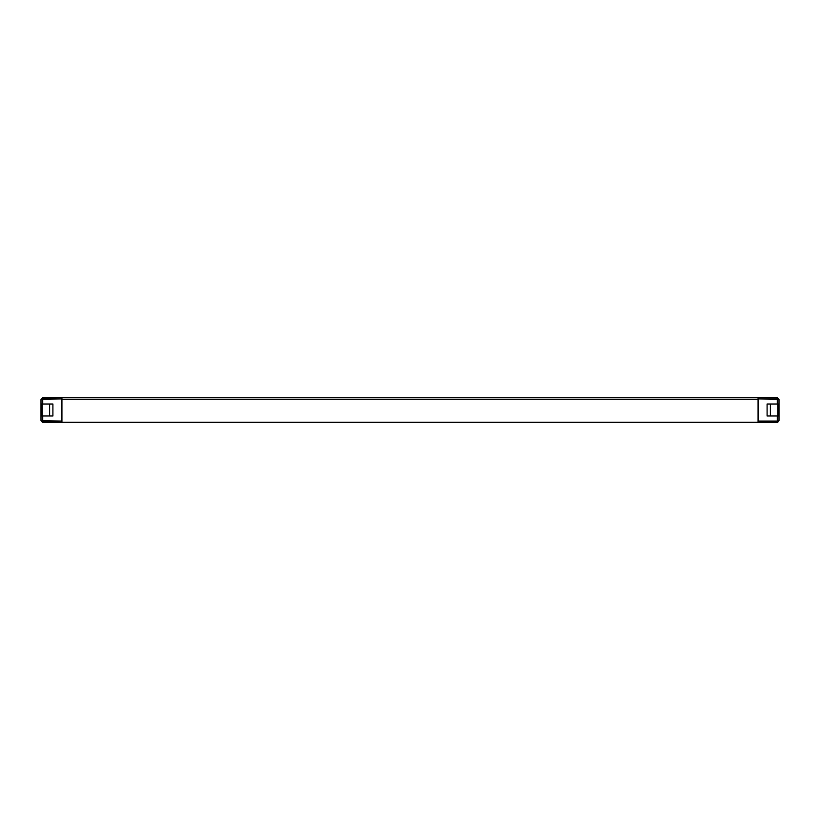 <?xml version="1.0" encoding="UTF-8"?>
<svg xmlns="http://www.w3.org/2000/svg" width="820" height="820" viewBox="0 0 820 820"><rect width="100%" height="100%" fill="white"/><g stroke="black" fill="none" stroke-linecap="round" stroke-linejoin="round"><path stroke-width="1.23" d="M777.278 397.69L779 399.412L777.278 398.93L777.278 397.69L42.722 397.69L42.722 398.92L61.52 398.93L61.52 421.07L42.722 421.08L42.722 422.31L41 420.588L61.52 421.07L61.52 422.31L42.23 422.238M777.77 399.412L758.192 398.92L758.192 397.69M42.23 399.412L61.93 398.92M61.807 398.92L61.807 397.69M61.93 397.69L61.93 422.31L758.069 422.31L758.069 397.69M42.23 420.588L42.722 421.08L42.722 415.955L52.9 415.955L52.9 404.045L42.722 404.045L42.722 398.93L41 399.412L42.722 397.69M41 399.412L41 404.045L42.722 404.045M42.722 415.955L41 415.955L41 420.588M41 404.045L41 415.955M42.23 415.955L42.23 405.49L41 405.49M42.23 405.49L42.23 404.045M42.23 407.13L41 407.13M42.23 412.87L41 412.87M42.23 414.51L41 414.51M758.479 422.31L758.479 421.08L777.278 421.08L777.278 422.31L758.069 422.31M777.278 404.045L767.1 404.045L767.1 415.955L777.278 415.955L777.278 421.07L758.479 421.07L758.479 398.93L777.278 398.93L777.278 404.045L779 404.045L779 415.955L777.278 415.955M777.77 420.588L779 420.588L777.77 422.238M777.77 404.045L777.77 414.51L779 414.51M777.77 407.13L779 407.13M777.77 405.49L779 405.49M779 399.412L779 404.045M779 415.955L779 420.588M777.77 414.51L777.77 415.955M777.77 412.87L779 412.87M770.38 415.955L770.38 404.045M49.62 404.045L49.62 415.955M61.52 399.412L758.479 399.412"/></g></svg>
